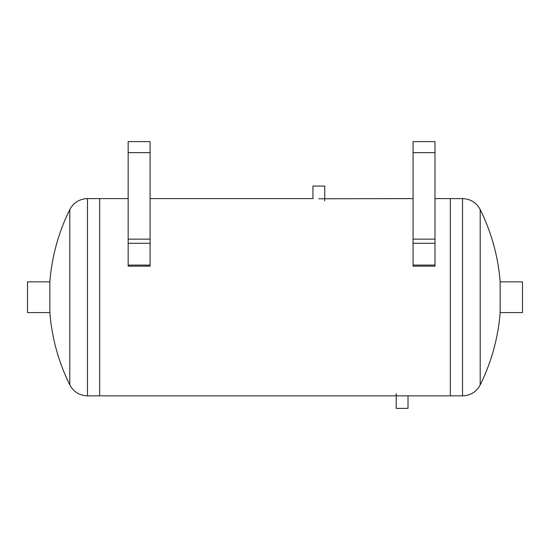 <?xml version="1.0" encoding="UTF-8"?>
<svg xmlns="http://www.w3.org/2000/svg" width="550" height="550" viewBox="0 0 550 550"><rect width="100%" height="100%" fill="white"/><g stroke="black" fill="none" stroke-linecap="round" stroke-linejoin="round"><path stroke-width="0.82" d="M69.802 214.603L69.802 209.557C73.617 202.558 79.509 198.907 87.477 198.598L87.477 395.856L99.66 395.856L99.66 297.227L99.66 395.856L450.34 395.856L450.34 198.598L450.34 395.856L462.522 395.856L462.522 198.598L434.995 198.598M413.078 198.598L318.835 198.777M99.66 297.227L99.66 198.598L99.66 297.227M408.018 395.856L408.018 408.389L396.227 408.389L396.227 393.663M150.074 198.598L312.936 198.598L312.936 186.065L324.734 186.065L324.734 200.791M150.074 141.611L150.074 266.173L128.157 266.173L128.157 141.611L150.074 141.611M150.074 265.066L128.157 265.066M434.995 141.611L434.995 266.173L413.078 266.173L413.078 141.611L434.995 141.611M434.995 265.066L413.078 265.066M87.477 395.856C79.509 395.546 73.617 391.889 69.802 384.897L69.802 209.557A197.258 197.258 0 0 0 49.851 281.882L49.851 312.572A197.258 197.258 0 0 0 69.802 384.89L69.802 379.844M480.198 209.557L480.198 384.897A197.258 197.258 0 0 0 500.149 312.565L500.149 281.882A197.258 197.258 0 0 0 480.198 209.557C476.382 202.558 470.491 198.907 462.522 198.598M500.149 281.882L522.5 281.882L522.5 312.572L500.149 312.572M49.851 312.572L27.5 312.572L27.5 281.882L49.851 281.882M150.074 152.653L128.157 152.653M150.074 239.14L128.157 239.14M150.074 243.279L128.157 243.279M434.995 152.653L413.078 152.653M434.995 239.14L413.078 239.14M434.995 243.279L413.078 243.279M87.477 198.598L128.157 198.598M480.198 384.897C476.382 391.896 470.491 395.546 462.522 395.856"/></g></svg>
